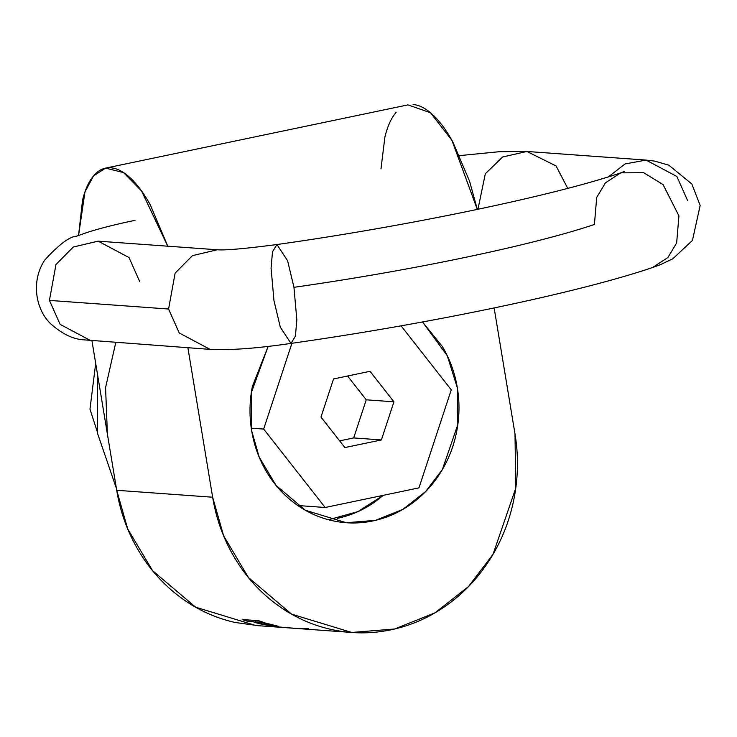 <?xml version="1.0" encoding="UTF-8"?>
<svg xmlns="http://www.w3.org/2000/svg" width="737" height="737" viewBox="0 0 737 737"><rect width="100%" height="100%" fill="white"/><g stroke="black" fill="none" stroke-linecap="round" stroke-linejoin="round"><path stroke-width="1.11" d="M78.555 235.416L84.958 191.961L93.498 175.922L105.594 168.128L123.521 172.569L141.532 190.938L167.76 246.186L150.394 205.07C144.047 193.591 137.441 184.628 130.56 178.17C123.687 171.721 117.072 168.257 110.707 167.796C104.35 167.336 98.73 169.915 93.848 175.517C88.974 181.127 85.206 189.335 82.553 200.16L78.555 235.416M477.318 209.437L451.919 140.316L430.5 112.761L407.957 104.875L105.594 168.128M284.399 627.583L255.813 625.52L195.646 607.196L152.495 570.585L127.694 528.89L116.704 490.289L212.643 497.226L223.633 535.827L248.433 577.522L291.576 614.133L351.752 632.457L394.663 628.993L435.033 612.797L468.585 586.477L493.025 554.288L515.753 488.18L515.006 433.973L494.14 307.955L515.006 433.973C518.608 455.752 518.24 477.493 513.901 499.216C509.562 520.939 501.575 540.986 489.948 559.346C478.322 577.707 463.932 592.99 446.788 605.206C429.653 617.413 411.053 625.612 391.006 629.803C370.96 633.995 350.987 633.866 331.079 629.407C311.18 624.948 292.865 616.501 276.145 604.073C259.415 591.645 245.55 576.168 234.55 557.66C223.551 539.143 216.245 519.005 212.643 497.226L187.898 347.781L212.643 497.226L116.704 490.289L91.959 340.844L116.704 490.289C120.306 512.058 127.612 532.206 138.611 550.714C149.611 569.231 163.476 584.699 180.206 597.136C196.926 609.563 215.241 618.011 235.14 622.47L258.65 625.722M442.412 346.62L422.504 321.968L447.258 355.676L457.318 387.717L457.824 424.586L442.366 469.552L425.737 491.441L402.927 509.341L375.465 520.359L346.279 522.717L305.358 510.253L276.007 485.351L259.138 456.995L251.667 430.74C254.118 445.553 259.083 459.252 266.564 471.846C274.053 484.43 283.478 494.96 294.855 503.408C306.233 511.865 318.688 517.614 332.221 520.644C345.754 523.675 359.343 523.767 372.977 520.912C386.612 518.056 399.261 512.482 410.924 504.182C422.577 495.881 432.361 485.48 440.275 472.988C448.179 460.505 453.614 446.871 456.562 432.094C459.519 417.326 459.768 402.531 457.318 387.717C454.867 372.913 449.892 359.214 442.412 346.62M252.413 386.363C249.465 401.14 249.217 415.935 251.667 430.74L251.317 392.701L268.148 346.362L252.413 386.363M380.992 168.884L384.917 136.907C387.57 126.082 391.338 117.874 396.211 112.264M413.07 104.543C419.436 105.004 426.05 108.468 432.932 114.917C439.805 121.375 446.41 130.338 452.758 141.817L469.543 181.127L477.327 209.428M418.966 487.866L325.164 507.489L418.966 487.866L451.256 389.827L401.066 325.828L451.256 389.827L418.966 487.866M297.776 505.508L325.164 507.489L263.662 429.072L325.164 507.489L297.776 505.508M291.916 343.267L263.662 429.072L291.916 343.267M344.898 447.571L320.982 417.078L333.539 378.947L370.02 371.319L393.936 401.812L381.379 439.943L344.898 447.571L381.379 439.943L393.936 401.812L370.02 371.319L333.539 378.947L320.982 417.078L344.898 447.571M251.271 428.169L263.662 429.072L251.271 428.169M353.686 437.935L366.243 399.813L393.936 401.812L366.243 399.813L347.578 376.017L366.243 399.813L353.686 437.935L381.379 439.943L353.686 437.935L339.646 440.873L353.686 437.935M687.557 200.455L676.87 176.484L646.027 160.086L625.059 163.936L608.467 176.816L625.059 163.936L646.027 160.086L526.891 151.463L502.588 157.009L485.324 173.794L477.935 209.299L485.324 173.794L502.588 157.009L526.891 151.463L556.076 165.945L567.72 188.359M98.076 241.146L73.295 247.024L55.984 264.482L49.425 300.401L60.112 324.372L90.955 340.77L60.112 324.372L49.425 300.401L55.984 264.482L73.295 247.024L98.159 241.156L129.003 257.554L139.689 281.525M98.159 241.156L217.295 249.769L192.44 255.638L175.13 273.105L168.57 309.024L179.248 332.986L210.091 349.384L179.248 332.986L168.57 309.024L49.425 300.401L168.57 309.024L175.13 273.105L192.44 255.638L217.304 249.769M293.952 287.329L296.836 319.849L295.426 336.109L290.995 343.405L280.318 327.21L273.961 300.595L271.078 268.075L272.497 251.814L276.919 244.527L287.596 260.723L293.952 287.329A287.144 28.936 -9.4 0 0 594.418 224.472A287.144 28.936 170.6 0 1 293.952 287.329M594.418 224.472L596.703 197.387L605.473 182.831L620.757 172.845C556.647 194.909 408.795 226.056 276.919 244.527L272.497 251.814L271.078 268.075L273.961 300.595L280.318 327.21L290.995 343.405C428.639 323.921 578.195 292.838 652.604 267.503L667.879 257.517L676.649 242.961L678.934 215.877L663.06 184.591L643.705 172.707L620.757 172.845L643.705 172.707L663.06 184.591L678.934 215.877L676.649 242.961L667.879 257.517L652.604 267.503L660.463 264.647L672.807 258.798L692.448 240.437L700.15 205.503L691.859 184.001L668.827 165.18L654.585 161.09L646.027 160.086M97.468 374.101L97.477 433.199L116.382 488.355L97.477 433.199L97.468 374.083M95.69 363.369L89.978 409.155L97.201 431.495L89.978 409.155L95.69 363.369M328.601 519.76L357.915 511.616L383.295 495.328M337.371 518.341C351.005 515.485 363.654 509.903 375.317 501.602L383.323 495.319M107.372 433.918L105.575 387.579L115.764 342.567M294.542 628.311L292.856 628.182A167.29 153.536 94.1 0 1 292.81 628.173M291.345 628.081A167.29 153.536 94.1 0 1 287.706 627.795A167.29 153.536 94.1 0 0 290.664 628.035L293.492 628.237M262.483 622.608L255.324 621.844L258.862 623.253L271.889 625.547L273.316 625.372L262.427 622.268L255.324 621.853C257.204 622.885 260.87 623.889 266.324 624.856C271.373 625.759 273.694 625.925 273.316 625.372L262.483 622.608M261.589 622.083L278.024 626.192L276.974 626.441L260.161 623.88L252.717 621.512L246.849 621.088L242.141 619.522L258.742 620.729L263.026 622.157A167.29 153.536 94.1 0 1 258.742 620.729L242.141 619.522A167.29 153.536 -85.9 0 0 246.849 621.088L246.646 619.854L246.849 621.088L252.717 621.512L252.515 620.278L252.846 621.549C255.334 622.829 261.248 624.23 270.58 625.759L278.485 626.413M289.015 627.915A167.29 153.536 -85.9 0 1 285.237 627.592L288.987 627.915M283.524 627.519L349.237 632.272M289.825 627.97A167.29 153.536 -85.9 0 1 285.237 627.592L285.237 627.592M279.784 627.03L289.291 627.85C298.07 628.606 304.51 628.818 308.619 628.495M284.335 627.574L279.001 626.994M459.667 155.608L499.262 151.702L526.863 151.463M290.995 343.405C256.955 348.389 229.981 350.379 210.091 349.384L82.037 339.702C71.959 338.651 61.668 333.483 51.157 324.197C35.864 310.249 30.475 281.442 44.782 260.032C59.043 244.472 69.582 236.54 76.408 236.245L87.933 232.183C100.766 228.157 116.464 224.205 135.028 220.335M276.919 244.527C245.126 248.682 225.255 250.433 217.295 249.769M624.35 171.518L620.757 172.845M344.575 522.588L346.279 522.717M255.324 621.853L255.094 620.462"/></g></svg>
